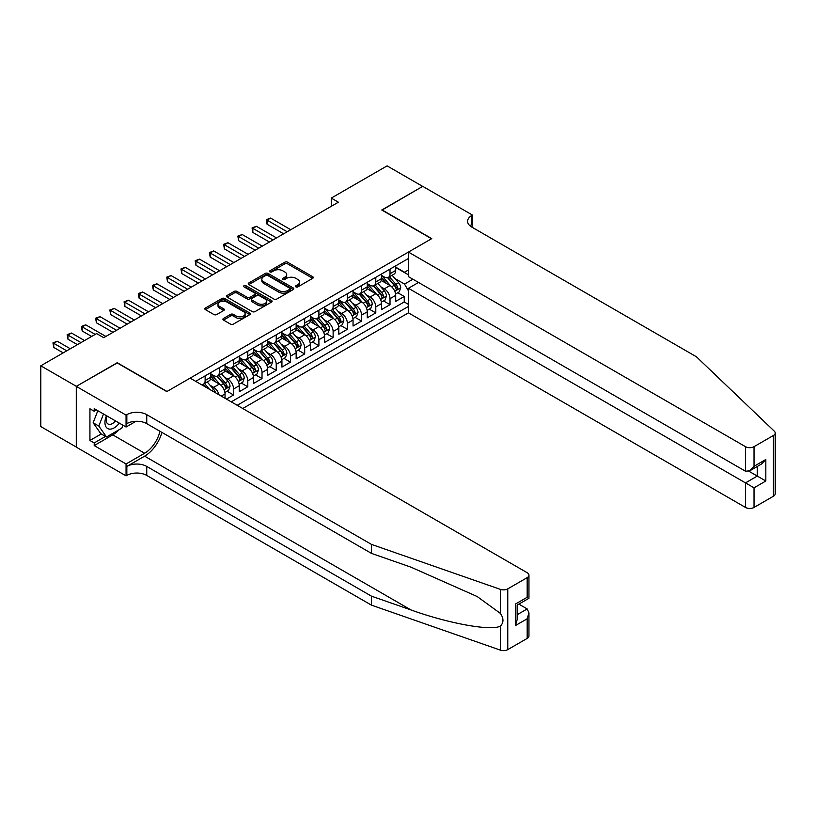 <?xml version="1.0" encoding="UTF-8"?>
<svg xmlns="http://www.w3.org/2000/svg" width="816" height="816" viewBox="0 0 816 816"><rect width="100%" height="100%" fill="white"/><g stroke="black" fill="none" stroke-linecap="round" stroke-linejoin="round"><path stroke-width="1.22" d="M295.902 286.885A1.377 0.796 0 0 0 297.86 286.885L312.691 278.317A1.979 1.142 0 0 0 313.273 277.511A1.979 1.142 0 0 0 312.691 276.706L287.569 262.201A1.979 1.142 0 0 0 284.774 262.201L269.943 270.759A1.377 0.796 0 0 0 269.535 271.33A1.377 0.796 0 0 0 269.943 271.891A1.377 0.796 0 0 0 271.901 271.891L273.819 270.779A6.314 3.652 0 0 1 282.754 270.779L284.845 271.993A6.314 3.652 0 0 1 286.691 274.574A6.314 3.652 0 0 1 284.845 277.144L282.928 278.256A1.377 0.796 0 0 0 282.52 278.817A1.377 0.796 0 0 0 282.928 279.388A1.377 0.796 0 0 0 284.876 279.388L286.793 278.276A6.314 3.652 0 0 1 295.729 278.276L297.83 279.49A6.314 3.652 0 0 1 299.676 282.061A6.314 3.652 0 0 1 297.83 284.641L295.902 285.753A1.377 0.796 0 0 0 295.504 286.314A1.377 0.796 0 0 0 295.902 286.885L295.902 285.753M223.492 318.454A1.979 1.142 0 0 0 222.911 319.26A1.979 1.142 0 0 0 223.492 320.066L230.54 324.136A1.979 1.142 0 0 0 233.335 324.136L249.808 314.629A1.979 1.142 0 0 0 250.379 313.823A1.979 1.142 0 0 0 249.808 313.018L224.675 298.503A1.979 1.142 0 0 0 221.891 298.503L205.418 308.02A1.979 1.142 0 0 0 204.836 308.825A1.979 1.142 0 0 0 205.418 309.631L213.925 314.548A1.979 1.142 0 0 0 216.719 314.548L223.768 310.478A1.979 1.142 0 0 0 224.349 309.672A1.979 1.142 0 0 0 223.768 308.866L219.545 306.428A5.284 3.05 0 0 1 218.005 304.266A5.284 3.05 0 0 1 221.258 301.451A5.284 3.05 0 0 1 227.011 302.114L243.556 311.661A5.284 3.05 0 0 1 245.106 313.823A5.284 3.05 0 0 1 241.842 316.639A5.284 3.05 0 0 1 236.089 315.976L233.335 314.384A1.979 1.142 0 0 0 230.54 314.384L223.492 318.454L223.492 320.066M117.239 362.967L76.357 386.335L40.8 365.803L40.8 426.564L76.286 447.046M117.239 362.722L167.015 391.466L431.542 238.741L381.766 210.008L422.657 186.395L387.1 165.872L331.276 198.094L331.276 206.305M40.8 365.803L96.625 333.581L103.734 337.681L338.385 202.205L331.276 198.094M273.952 299.074A1.979 1.142 0 0 0 276.746 299.074L293.219 289.558A1.979 1.142 0 0 0 293.801 288.752A1.979 1.142 0 0 0 293.219 287.946L268.097 273.442A1.979 1.142 0 0 0 265.302 273.442L248.829 282.948A1.979 1.142 0 0 0 248.248 283.754A1.979 1.142 0 0 0 248.829 284.56L273.952 299.074M244.565 287.181A1.377 0.796 0 0 1 245.963 287.375L245.963 285.733L271.514 300.482A1.979 1.142 0 0 1 272.095 301.288A1.979 1.142 0 0 1 271.514 302.093L255.041 311.6A1.979 1.142 0 0 1 252.246 311.6L227.123 297.095L227.123 295.484A1.979 1.142 0 0 0 226.542 296.29A1.979 1.142 0 0 0 227.123 297.095M227.123 295.484L234.172 291.414A1.979 1.142 0 0 1 236.966 291.414L247.156 297.299A1.979 1.142 0 0 0 249.941 297.299L254.623 294.596A1.979 1.142 0 0 0 255.204 293.791A1.979 1.142 0 0 0 254.623 292.985L244.015 286.865A1.377 0.796 0 0 1 243.607 286.294A1.377 0.796 0 0 1 244.463 285.559A1.377 0.796 0 0 1 245.963 285.733M226.46 399.095L233.58 394.995L227.103 391.262M224.318 377.084L227.888 379.144A8.048 4.641 60 0 1 233.58 388.997L239.261 385.713L239.261 391.711L247.799 386.784L241.322 383.051M238.537 368.873L242.107 370.933A8.048 4.641 60 0 1 247.799 380.786L253.49 377.502L253.49 383.5L262.018 378.573L255.551 374.84M252.756 360.662L256.326 362.722A8.048 4.641 60 0 1 262.018 372.575L267.709 369.291L267.709 375.289L276.236 370.362L269.77 366.629M266.985 352.451L270.555 354.511A8.048 4.641 60 0 1 276.236 364.364L281.928 361.08L281.928 367.078L290.465 362.151L283.988 358.418M281.204 344.24L284.774 346.3A8.048 4.641 60 0 1 290.465 356.153L296.147 352.869L296.147 358.867L304.684 353.94L298.217 350.207M295.423 336.029L298.993 338.089A8.048 4.641 60 0 1 304.684 347.942L310.376 344.658L310.376 350.656L318.903 345.729L312.436 341.996M309.652 327.818L313.222 329.878A8.048 4.641 60 0 1 318.903 339.731L324.595 336.447L324.595 342.445L333.132 337.518L326.655 333.785M323.87 319.607L327.44 321.667A8.048 4.641 60 0 1 333.132 331.52L338.813 328.236L338.813 334.234L347.351 329.307L340.874 325.574M338.089 311.396L341.659 313.456A8.048 4.641 60 0 1 347.351 323.309L353.042 320.025L353.042 326.023L361.57 321.096L355.103 317.363M352.308 303.185L355.878 305.245A8.048 4.641 60 0 1 361.57 315.098L367.261 311.814L367.261 317.812L375.788 312.885L369.322 309.152M366.537 294.974L370.107 297.034A8.048 4.641 60 0 1 375.788 306.887L381.48 303.603L381.48 309.601L390.017 304.674L390.017 298.676A8.048 4.641 -120 0 0 384.326 288.823L380.756 286.763M383.54 300.941L390.017 304.674M225.043 398.279L225.043 393.924A8.048 4.641 -120 0 0 219.351 384.071L210.559 378.991M219.025 394.801A8.048 4.641 60 0 0 213.67 387.355L210.089 385.295M239.261 385.713A8.048 4.641 -120 0 0 233.58 375.86L224.777 370.78M253.49 377.502A8.048 4.641 -120 0 0 247.799 367.649L239.006 362.569M267.709 369.291A8.048 4.641 -120 0 0 262.018 359.438L253.225 354.358M281.928 361.08A8.048 4.641 -120 0 0 276.236 351.227L267.444 346.147M296.147 352.869A8.048 4.641 -120 0 0 290.465 343.016L281.663 337.936M310.376 344.658A8.048 4.641 -120 0 0 304.684 334.805L295.892 329.725M324.595 336.447A8.048 4.641 -120 0 0 318.903 326.594L310.111 321.524M338.813 328.236A8.048 4.641 -120 0 0 333.132 318.383L324.329 313.313M353.042 320.025A8.048 4.641 -120 0 0 347.351 310.172L338.558 305.102M367.261 311.814A8.048 4.641 -120 0 0 361.57 301.961L352.777 296.891M381.48 303.603A8.048 4.641 -120 0 0 375.788 293.75L366.996 288.68M242.75 408.5L408.428 312.844L745.487 507.44L745.487 482.888L757.289 476.075L757.289 466.456M237.201 405.297L408.428 306.439M408.428 258.488L195.677 381.327M210.824 373.891L213.67 375.533A8.048 4.641 60 0 0 217.688 375.931L223.38 372.647A8.048 4.641 -120 0 0 225.043 368.965L225.043 364.364M225.043 365.68L227.888 367.322A8.048 4.641 60 0 0 231.907 367.72L237.599 364.436A8.048 4.641 -120 0 0 239.261 360.754L239.261 356.153M239.261 357.469L242.107 359.111A8.048 4.641 60 0 0 246.136 359.509L251.818 356.225A8.048 4.641 -120 0 0 253.49 352.543L253.49 347.942M253.49 349.258L256.326 350.9A8.048 4.641 60 0 0 260.355 351.298L266.047 348.014A8.048 4.641 -120 0 0 267.709 344.332L267.709 339.731M267.709 341.047L270.555 342.689A8.048 4.641 60 0 0 274.574 343.087L280.265 339.803A8.048 4.641 -120 0 0 281.928 336.121L281.928 331.52M281.928 332.836L284.774 334.478A8.048 4.641 60 0 0 288.793 334.876L294.484 331.592A8.048 4.641 -120 0 0 296.147 327.91L296.147 323.309M296.147 324.625L298.993 326.267A8.048 4.641 60 0 0 303.022 326.665L308.703 323.381A8.048 4.641 -120 0 0 310.376 319.699L310.376 315.098M310.376 316.414L313.222 318.056A8.048 4.641 60 0 0 317.24 318.454L322.932 315.17A8.048 4.641 -120 0 0 324.595 311.488L324.595 306.887M324.595 308.203L327.44 309.845A8.048 4.641 60 0 0 331.459 310.243L337.151 306.959A8.048 4.641 -120 0 0 338.813 303.277L338.813 298.676M338.813 299.992L341.659 301.634A8.048 4.641 60 0 0 345.688 302.032L351.37 298.748A8.048 4.641 -120 0 0 353.042 295.066L353.042 290.465M353.042 291.781L355.878 293.423A8.048 4.641 60 0 0 359.907 293.821L365.599 290.537A8.048 4.641 -120 0 0 367.261 286.855L367.261 282.254M367.261 283.57L370.107 285.212A8.048 4.641 60 0 0 374.126 285.61L379.817 282.326A8.048 4.641 -120 0 0 381.48 278.644L381.48 274.043M231.234 401.849L404.236 301.961L404.236 296.463L395.699 301.39L395.699 295.392A8.048 4.641 -120 0 0 390.017 285.539L381.215 280.469M381.48 275.359L384.326 277.001A8.048 4.641 -120 0 0 388.345 277.399A8.048 4.641 -120 0 0 390.017 273.717L390.017 269.117M388.345 277.399L394.036 274.115A8.048 4.641 -120 0 0 395.699 270.433L395.699 265.832M196.595 381.857L196.595 380.786M205.132 375.86L205.132 380.46A8.048 4.641 60 0 1 203.47 384.142A8.048 4.641 60 0 1 200.991 384.387M203.47 384.142L209.151 380.858A8.048 4.641 -120 0 0 210.824 377.176L210.824 372.575M219.351 367.649L219.351 372.249A8.048 4.641 60 0 1 217.688 375.931M233.58 359.438L233.58 364.038A8.048 4.641 60 0 1 231.907 367.72M247.799 351.227L247.799 355.827A8.048 4.641 60 0 1 246.136 359.509M262.018 343.016L262.018 347.616A8.048 4.641 60 0 1 260.355 351.298M276.236 334.805L276.236 339.405A8.048 4.641 60 0 1 274.574 343.087M290.465 326.594L290.465 331.194A8.048 4.641 60 0 1 288.793 334.876M304.684 318.383L304.684 322.983A8.048 4.641 60 0 1 303.022 326.665M318.903 310.172L318.903 314.772A8.048 4.641 60 0 1 317.24 318.454M333.132 301.961L333.132 306.561A8.048 4.641 60 0 1 331.459 310.243M347.351 293.75L347.351 298.35A8.048 4.641 60 0 1 345.688 302.032M361.57 285.539L361.57 290.139A8.048 4.641 60 0 1 359.907 293.821M375.788 277.328L375.788 281.928A8.048 4.641 60 0 1 374.126 285.61M375.788 306.887L375.788 312.885M361.57 315.098L361.57 321.096M347.351 323.309L347.351 329.307M333.132 331.52L333.132 337.518M318.903 339.731L318.903 345.729M304.684 347.942L304.684 353.94M290.465 356.153L290.465 362.151M276.236 364.364L276.236 370.362M262.018 372.575L262.018 378.573M247.799 380.786L247.799 386.784M233.58 388.997L233.58 394.995M408.428 290.843L404.522 284.07L394.975 278.552M404.522 284.07L412.916 279.225M395.699 267.475L408.428 274.829M395.699 267.148L404.522 272.238L408.428 269.984M397.769 292.73L404.236 296.463M404.236 301.961L408.428 304.388M296.463 287.079L297.83 286.283A6.314 3.652 0 0 0 299.676 283.703L299.676 282.061M286.691 274.574L286.691 276.216A6.314 3.652 0 0 1 284.845 278.786L283.478 279.582M312.691 276.706L312.691 278.317L287.569 263.843A1.979 1.142 0 0 0 284.774 263.843L270.494 272.085M293.219 287.946L293.219 289.558L268.097 275.084A1.979 1.142 0 0 0 265.302 275.084L248.849 284.58L248.829 282.948M289.731 289.323A1.377 0.796 0 0 0 290.139 288.752A1.377 0.796 0 0 0 289.731 288.191L267.679 275.451A1.377 0.796 0 0 0 265.72 275.451L263.69 276.624A6.314 3.652 0 0 0 261.844 279.205A6.314 3.652 0 0 0 263.69 281.785L278.776 290.486A6.314 3.652 0 0 0 287.701 290.486L289.731 289.323L289.731 290.965A1.377 0.796 0 0 0 290.139 290.394L290.139 288.752M261.844 279.205L261.844 280.847A6.314 3.652 0 0 0 263.69 283.427L263.69 281.785M289.731 290.965L287.701 292.128A6.314 3.652 0 0 1 278.776 292.128L263.69 283.427M227.144 297.106L234.172 293.056L234.172 291.414M255.204 293.791L255.204 295.433A1.979 1.142 0 0 1 254.623 296.239L249.941 298.942A1.979 1.142 0 0 1 247.156 298.942L236.966 293.056A1.979 1.142 0 0 0 234.172 293.056M245.963 287.375L271.483 302.104M257.723 303.399A5.284 3.05 0 0 0 263.486 304.062A5.284 3.05 0 0 0 266.74 301.247A5.284 3.05 0 0 0 265.2 299.095L259.366 295.729A1.979 1.142 0 0 0 256.571 295.729L251.899 298.421A1.979 1.142 0 0 0 251.318 299.227A1.979 1.142 0 0 0 251.899 300.033L257.723 303.399L257.723 305.041A5.284 3.05 0 0 0 263.486 305.704A5.284 3.05 0 0 0 266.74 302.889L266.74 301.247M251.318 299.227L251.318 300.869A1.979 1.142 0 0 0 251.899 301.675L251.899 300.033M257.723 305.041L251.899 301.675M245.106 313.823L245.106 315.466A5.284 3.05 0 0 1 241.842 318.281A5.284 3.05 0 0 1 236.089 317.618L233.335 316.027A1.979 1.142 0 0 0 230.54 316.027L223.513 320.076M218.005 304.266L218.005 305.908A5.284 3.05 0 0 0 219.545 308.071L219.545 306.428M223.747 310.488L219.545 308.071M249.808 313.018L249.808 314.629L224.675 300.145A1.979 1.142 0 0 0 221.891 300.145L205.438 309.641L205.418 308.02M395.587 293.984L399.259 291.863L400.676 287.762A5.335 3.08 -120 0 0 398.606 282.754L392.108 275.237M390.803 286.059L383.102 277.144A15.382 8.884 -120 0 0 381.48 275.451M386.58 283.56L382.265 278.572A12.77 7.375 -120 0 0 381.48 277.715M290.751 229.714L270.626 218.086L267.067 220.147L267.067 224.247L283.631 233.815M387.62 277.695L394.199 285.304A5.335 3.08 60 0 1 396.097 288.976C396.902 290.047 397.463 289.711 397.8 287.987A5.335 3.08 -120 0 0 395.903 284.315L389.405 276.787M388.008 277.562L395.077 285.743A2.713 1.571 60 0 1 395.76 286.804L397.8 287.987M396.097 288.976L396.484 289.609M267.067 224.247L266.281 219.688L287.191 231.764M266.281 219.688L270.626 218.086M106.498 415.721A13.076 7.548 120 0 0 109.558 429.114A13.076 7.548 120 0 0 119.309 423.116M106.937 415.976A8.945 5.171 120 0 0 108.028 423.983A8.945 5.171 120 0 0 109.334 424.391A8.945 5.171 120 0 0 115.505 420.923M122.981 425.238L121.859 428.125L106.508 436.988L100.817 433.704L93.136 422.78L97.828 410.713M106.508 436.988L98.828 426.064L103.51 413.998M93.136 422.78L98.828 426.064M418.526 282.469L408.428 288.293L754.025 487.815L754.025 507.44L773.435 496.23L773.435 435.469A6.038 3.488 0 0 0 775.2 433.01A6.038 3.488 0 0 0 774.333 431.205L696.425 356.776L471.719 227.042A14.076 8.129 180 0 1 467.599 221.289A14.076 8.129 180 0 1 471.719 215.546L472.505 215.098L422.729 186.354L381.98 210.13M408.428 288.293L408.428 312.844M381.98 209.875L431.756 238.619L408.428 252.083L745.487 446.678A6.038 3.488 0 0 0 754.025 446.678L773.435 435.469M472.505 215.098L472.076 227.246M408.428 252.083L408.428 276.634L745.487 471.23L745.487 446.678M775.2 433.01L775.2 493.772A6.038 3.488 180 0 1 773.435 496.23M754.025 507.44A6.038 3.488 180 0 1 745.487 507.44M469.945 225.787A14.076 8.129 180 0 1 471.719 224.533L471.719 215.546M748.904 471.23L765.826 481.001L754.025 487.815M754.025 446.678L754.025 466.303L749.751 470.812L745.487 471.23M754.025 466.303L765.826 459.49L761.552 463.998L749.751 470.812M527.187 638.408L527.187 618.783L528.952 612.836L528.952 635.939A6.038 3.488 180 0 1 527.187 638.408L507.766 649.607A6.038 3.488 180 0 1 500.381 650.128L371.453 605.146L371.453 596.159L146.747 466.426A14.076 8.129 -0 0 0 126.837 466.426L144.616 456.164A26.194 15.127 120 0 0 161.925 432.409M371.453 596.159L410.989 609.95C448.769 623.567 490.987 631.196 500.381 626.107C503.809 622.598 503.809 618.365 500.381 613.397L477.187 596.537L410.989 567.171L371.453 553.381L146.747 423.647A14.076 8.129 -0 0 0 126.837 423.647L126.837 414.661L126.062 415.109L76.286 386.376L117.025 362.845L166.801 391.588L190.128 378.124L527.187 572.72A6.038 3.488 -0 0 1 528.952 575.178A6.038 3.488 -0 0 1 527.187 577.646L507.766 588.856L507.766 649.607M371.453 605.146L146.747 475.422A14.076 8.129 -0 0 0 126.837 475.422L126.062 475.871L76.286 447.137L76.286 386.376M371.453 553.381L371.453 544.394L146.747 414.661A14.076 8.129 -0 0 0 126.837 414.661M500.381 613.397L500.381 589.366L371.453 544.394M119.034 429.757A22.624 13.066 -60 0 1 112.761 434.857L94.207 445.577L94.207 442.945L105.509 436.417M96.482 409.938L94.207 411.254L89.933 408.785L89.933 440.477L94.207 442.945M94.207 411.254L94.207 408.622L126.062 427.013L126.062 415.109M126.062 475.871L126.062 463.967L144.616 453.247A22.624 13.066 120 0 0 159.936 431.266M94.207 445.577L126.062 463.967M518.854 604.115L527.187 608.93L528.952 612.836M135.986 421.28L126.062 427.013M500.381 589.366A6.038 3.488 -0 0 0 507.766 588.856M89.933 440.477L101.245 433.949M527.187 618.783L515.375 625.597L517.15 619.65L517.15 605.105L528.952 598.291L528.952 575.178M515.375 625.597L515.375 604.085C517.681 605.411 517.681 605.411 515.375 604.085L527.187 597.271C529.482 598.597 529.482 598.597 527.187 597.271L527.187 577.646M381.358 302.195L385.04 300.074L386.458 295.973A5.335 3.08 -120 0 0 384.387 290.965L377.89 283.448M376.584 294.27L368.873 285.355A15.382 8.884 -120 0 0 367.261 283.662M372.361 291.771L368.047 286.783A12.77 7.375 -120 0 0 367.261 285.926M276.522 237.915L256.397 226.297L252.848 228.358L252.848 232.458L269.413 242.026M373.402 285.906L379.97 293.515A5.335 3.08 60 0 1 381.878 297.187C382.673 298.258 383.245 297.922 383.581 296.198A5.335 3.08 -120 0 0 381.684 292.526L375.187 284.998M373.789 285.773L380.848 293.954A2.713 1.571 60 0 1 381.531 295.015L383.581 296.198M381.878 297.187L382.265 297.82M252.848 232.458L252.062 227.899L272.972 239.975M252.062 227.899L256.397 226.297M367.139 310.406L370.811 308.285L372.239 304.184A5.335 3.08 -120 0 0 370.158 299.176L363.661 291.659M362.365 302.481L354.654 293.566A15.382 8.884 -120 0 0 353.042 291.873M358.132 299.982L353.828 294.994A12.77 7.375 -120 0 0 353.042 294.137M262.303 246.126L242.179 234.508L238.629 236.569L238.629 240.669L255.194 250.237M359.183 294.117L365.752 301.726A5.335 3.08 60 0 1 367.649 305.398C368.455 306.469 369.026 306.133 369.362 304.409A5.335 3.08 -120 0 0 367.455 300.737L360.958 293.209M359.57 293.984L366.629 302.165A2.713 1.571 60 0 1 367.312 303.226L369.362 304.409M367.649 305.398L368.036 306.031M238.629 240.669L237.844 236.11L258.743 248.186M237.844 236.11L242.179 234.508M352.92 318.617L356.592 316.496L358.02 312.395A5.335 3.08 -120 0 0 355.939 307.387L349.442 299.86M348.136 310.692L340.435 301.777A15.382 8.884 -120 0 0 338.813 300.084M343.913 308.193L339.599 303.205A12.77 7.375 -120 0 0 338.813 302.348M248.084 254.337L227.96 242.719L224.4 244.78L224.4 248.88L240.975 258.448M344.954 302.328L351.533 309.937A5.335 3.08 60 0 1 353.43 313.609C354.236 314.68 354.797 314.344 355.133 312.62A5.335 3.08 -120 0 0 353.236 308.948L346.739 301.42M345.341 302.195L352.41 310.376A2.713 1.571 60 0 1 353.093 311.437L355.133 312.62M353.43 313.609L353.818 314.242M224.4 248.88L223.625 244.321L244.525 256.397M223.625 244.321L227.96 242.719M338.701 326.828L342.373 324.707L343.791 320.606A5.335 3.08 -120 0 0 341.72 315.598L335.223 308.071M333.917 318.903L326.216 309.988A15.382 8.884 -120 0 0 324.595 308.295M329.695 316.404L325.38 311.416A12.77 7.375 -120 0 0 324.595 310.559M233.855 262.548L213.741 250.93L210.181 252.991L210.181 257.091L226.746 266.659M330.735 310.539L337.314 318.148A5.335 3.08 60 0 1 339.211 321.82C340.007 322.891 340.578 322.555 340.915 320.831A5.335 3.08 -120 0 0 339.017 317.159L332.52 309.631M331.123 310.406L338.181 318.587A2.713 1.571 60 0 1 338.875 319.648L340.915 320.831M339.211 321.82L339.599 322.453M210.181 257.091L209.396 252.532L230.306 264.608M209.396 252.532L213.741 250.93M324.472 335.039L328.154 332.918L329.572 328.817A5.335 3.08 -120 0 0 327.491 323.809L320.994 316.282M319.699 327.114L311.987 318.199A15.382 8.884 -120 0 0 310.376 316.506M315.466 324.615L311.161 319.627A12.77 7.375 -120 0 0 310.376 318.76M219.637 270.759L199.512 259.141L195.962 261.202L195.962 265.302L212.527 274.87M316.516 318.75L323.085 326.359A5.335 3.08 60 0 1 324.992 330.031C325.788 331.102 326.359 330.766 326.696 329.042A5.335 3.08 -120 0 0 324.799 325.37L318.301 317.842M316.904 318.617L323.962 326.798A2.713 1.571 60 0 1 324.646 327.859L326.696 329.042M324.992 330.031L325.38 330.653M195.962 265.302L195.177 260.743L216.087 272.819M195.177 260.743L199.512 259.141M310.253 343.25L313.925 341.129L315.353 337.028A5.335 3.08 -120 0 0 313.273 332.02L306.775 324.493M305.47 335.325L297.769 326.41A15.382 8.884 -120 0 0 296.147 324.717M301.247 332.826L296.942 327.838A12.77 7.375 -120 0 0 296.147 326.971M205.418 278.97L185.293 267.352L181.733 269.413L181.733 273.513L198.308 283.081M302.297 326.961L308.866 334.57A5.335 3.08 60 0 1 310.763 338.242C311.569 339.313 312.14 338.977 312.477 337.253A5.335 3.08 -120 0 0 310.57 333.581L304.072 326.053M302.675 326.828L309.743 335.009A2.713 1.571 60 0 1 310.427 336.07L312.477 337.253M310.763 338.242L311.151 338.864M181.733 273.513L180.958 268.954L201.858 281.03M180.958 268.954L185.293 267.352M296.035 351.461L299.707 349.34L301.124 345.239A5.335 3.08 -120 0 0 299.054 340.231L292.556 332.704M291.251 343.536L283.55 334.621A15.382 8.884 -120 0 0 281.928 332.928M287.028 341.037L282.713 336.049A12.77 7.375 -120 0 0 281.928 335.182M191.199 287.181L171.074 275.563L167.515 277.624L167.515 281.724L184.079 291.292M288.068 335.172L294.647 342.781A5.335 3.08 60 0 1 296.545 346.453C297.34 347.524 297.911 347.188 298.248 345.464A5.335 3.08 -120 0 0 296.351 341.792L289.853 334.264M288.456 335.039L295.525 343.22A2.713 1.571 60 0 1 296.208 344.281L298.248 345.464M296.545 346.453L296.932 347.075M167.515 281.724L166.729 277.165L187.639 289.241M166.729 277.165L171.074 275.563M281.806 359.672L285.488 357.551L286.906 353.45A5.335 3.08 -120 0 0 284.835 348.442L278.338 340.915M277.032 351.747L269.321 342.832A15.382 8.884 -120 0 0 267.709 341.139M272.809 349.248L268.495 344.26A12.77 7.375 -120 0 0 267.709 343.393M176.97 295.392L156.845 283.774L153.296 285.835L153.296 289.935L169.861 299.503M273.85 343.383L280.418 350.992A5.335 3.08 60 0 1 282.326 354.654C283.121 355.735 283.693 355.399 284.029 353.675A5.335 3.08 -120 0 0 282.132 350.003L275.635 342.475M274.237 343.25L281.296 351.431A2.713 1.571 60 0 1 281.979 352.492L284.029 353.675M282.326 354.654L282.713 355.286M153.296 289.935L152.51 285.376L173.42 297.452M152.51 285.376L156.845 283.774M267.587 367.883L271.259 365.762L272.687 361.661A5.335 3.08 -120 0 0 270.606 356.653L264.109 349.126M262.813 359.958L255.102 351.043A15.382 8.884 -120 0 0 253.49 349.35M258.58 357.459L254.276 352.471A12.77 7.375 -120 0 0 253.49 351.604M162.751 303.603L142.627 291.985L139.077 294.046L139.077 298.146L155.642 307.714M259.631 351.584L266.2 359.203A5.335 3.08 60 0 1 268.097 362.865C268.903 363.946 269.474 363.61 269.81 361.886A5.335 3.08 -120 0 0 267.903 358.214L261.406 350.686M260.018 351.461L267.077 359.642A2.713 1.571 60 0 1 267.76 360.703L269.81 361.886M268.097 362.865L268.484 363.497M139.077 298.146L138.292 293.587L159.191 305.663M138.292 293.587L142.627 291.985M253.368 376.094L257.04 373.973L258.468 369.872A5.335 3.08 -120 0 0 256.387 364.864L249.89 357.337M248.584 368.169L240.883 359.254A15.382 8.884 -120 0 0 239.261 357.561M244.361 365.67L240.047 360.682A12.77 7.375 -120 0 0 239.261 359.815M148.532 311.814L128.408 300.196L124.848 302.257L124.848 306.357L141.423 315.925M245.402 359.795L251.981 367.414A5.335 3.08 60 0 1 253.878 371.076C254.684 372.157 255.245 371.821 255.581 370.097A5.335 3.08 -120 0 0 253.684 366.425L247.187 358.897M245.789 359.672L252.858 367.853A2.713 1.571 60 0 1 253.541 368.914L255.581 370.097M253.878 371.076L254.266 371.708M124.848 306.357L124.073 301.798L144.973 313.874M124.073 301.798L128.408 300.196M239.149 384.305L242.821 382.184L244.239 378.083A5.335 3.08 -120 0 0 242.168 373.075L235.671 365.548M234.365 376.38L226.664 367.465A15.382 8.884 -120 0 0 225.043 365.772M230.143 373.881L225.828 368.893A12.77 7.375 -120 0 0 225.043 368.026M134.303 320.025L114.189 308.407L110.629 310.468L110.629 314.568L127.194 324.136M231.183 368.006L237.762 375.615A5.335 3.08 60 0 1 239.659 379.287C240.455 380.368 241.026 380.032 241.363 378.308A5.335 3.08 -120 0 0 239.465 374.636L232.968 367.108M231.571 367.883L238.629 376.064A2.713 1.571 60 0 1 239.323 377.125L241.363 378.308M239.659 379.287L240.047 379.919M110.629 314.568L109.844 310.009L130.754 322.085M109.844 310.009L114.189 308.407M224.92 392.516L228.602 390.395L230.02 386.294A5.335 3.08 -120 0 0 227.939 381.286L221.442 373.759M220.147 384.591L212.435 375.666A15.382 8.884 -120 0 0 210.824 373.983M215.914 382.092L211.609 377.094A12.77 7.375 -120 0 0 210.824 376.237M120.085 328.236L99.96 316.618L96.41 318.679L96.41 322.779L112.975 332.347M216.964 376.217L223.533 383.826A5.335 3.08 60 0 1 225.44 387.498C226.236 388.579 226.807 388.243 227.144 386.519A5.335 3.08 -120 0 0 225.247 382.847L218.739 375.319M217.352 376.094L224.41 384.275A2.713 1.571 60 0 1 225.094 385.336L227.144 386.519M225.44 387.498L225.828 388.13M96.41 322.779L95.625 318.22L116.535 330.296M95.625 318.22L99.96 316.618M215.516 392.782A5.335 3.08 -120 0 0 213.721 389.497L207.223 381.97M105.866 336.447L85.741 324.829L82.181 326.89L82.181 330.99L91.647 336.447M209.518 389.314L204.52 383.53M203.123 384.305L205.397 386.937M202.745 384.428L204.408 386.366M82.181 330.99L81.406 326.431L95.197 334.397M81.406 326.431L85.741 324.829M84.527 340.558L71.522 333.04L67.963 335.101L67.963 339.201L77.418 344.658M67.963 339.201L67.177 334.642L80.978 342.608M67.177 334.642L71.522 333.04M70.309 348.769L57.293 341.251L53.744 343.301L53.744 347.412L63.199 352.869M53.744 347.412L52.958 342.853L66.759 350.819M52.958 342.853L57.293 341.251M213.67 387.355L219.351 384.071M227.888 379.144L233.58 375.86M242.107 370.933L247.799 367.649M256.326 362.722L262.018 359.438M270.555 354.511L276.236 351.227M284.774 346.3L290.465 343.016M298.993 338.089L304.684 334.805M313.222 329.878L318.903 326.594M327.44 321.667L333.132 318.383M341.659 313.456L347.351 310.172M355.878 305.245L361.57 301.961M370.107 297.034L375.788 293.75M384.326 288.823L390.017 285.539M390.017 273.717L395.699 270.433M205.132 380.46L210.824 377.176M219.351 372.249L225.043 368.965M233.58 364.038L239.261 360.754M247.799 355.827L253.49 352.543M262.018 347.616L267.709 344.332M276.236 339.405L281.928 336.121M290.465 331.194L296.147 327.91M304.684 322.983L310.376 319.699M318.903 314.772L324.595 311.488M333.132 306.561L338.813 303.277M347.351 298.35L353.042 295.066M361.57 290.139L367.261 286.855M375.788 281.928L381.48 278.644M390.017 298.676L395.699 295.392M221.279 396.107L225.043 393.924M297.83 286.283L297.83 284.641M282.928 279.388L282.928 278.256M284.845 278.786L284.845 277.144M269.943 271.891L269.943 270.759M284.774 263.843L284.774 262.201M287.569 263.843L287.569 262.201M265.302 275.084L265.302 273.442M268.097 275.084L268.097 273.442M278.776 292.128L278.776 290.486M287.701 292.128L287.701 290.486M236.966 293.056L236.966 291.414M247.156 298.942L247.156 297.299M249.941 298.942L249.941 297.299M254.623 296.239L254.623 294.596M271.514 302.093L271.514 300.482M230.54 316.027L230.54 314.384M233.335 316.027L233.335 314.384M236.089 317.618L236.089 315.976M223.768 310.478L223.768 308.866M221.891 300.145L221.891 298.503M224.675 300.145L224.675 298.503M394.771 291.251L400.646 287.864M383.102 277.144L383.836 276.716M395.903 284.315L398.606 282.754M391.649 286.773L394.199 285.304M765.826 459.49L765.826 481.001M410.989 609.95L144.616 456.164M146.747 423.647L146.747 414.661M146.747 466.426L146.747 475.422M500.381 650.128L500.381 626.107M126.837 466.426L126.837 475.422M112.761 434.857L144.616 453.247M517.15 614.723L527.187 608.93M380.552 299.462L386.427 296.075M368.873 285.355L369.607 284.927M381.684 292.526L384.387 290.965M377.431 294.984L379.97 293.515M366.323 307.673L372.198 304.286M354.654 293.566L355.388 293.138M367.455 300.737L370.158 299.176M363.212 303.195L365.752 301.726M352.104 315.884L357.979 312.497M340.435 301.777L341.17 301.349M353.236 308.948L355.939 307.387M348.993 311.396L351.533 309.937M337.885 324.095L343.76 320.708M326.216 309.988L326.941 309.56M339.017 317.159L341.72 315.598M334.764 319.607L337.314 318.148M323.666 332.306L329.542 328.919M311.987 318.199L312.722 317.771M324.799 325.37L327.491 323.809M320.545 327.818L323.085 326.359M309.437 340.517L315.313 337.13M297.769 326.41L298.503 325.982M310.57 333.581L313.273 332.02M306.326 336.029L308.866 334.57M295.219 348.728L301.094 345.341M283.55 334.621L284.284 334.193M296.351 341.792L299.054 340.231M292.097 344.24L294.647 342.781M281 356.939L286.875 353.552M269.321 342.832L270.055 342.404M282.132 350.003L284.835 348.442M277.879 352.451L280.418 350.992M266.771 365.15L272.646 361.763M255.102 351.043L255.836 350.615M267.903 358.214L270.606 356.653M263.66 360.662L266.2 359.203M252.552 373.361L258.427 369.974M240.883 359.254L241.618 358.826M253.684 366.425L256.387 364.864M249.441 368.873L251.981 367.414M238.333 381.572L244.208 378.185M226.664 367.465L227.389 367.037M239.465 374.636L242.168 373.075M235.212 377.084L237.762 375.615M224.114 389.783L229.99 386.396M212.435 375.666L213.17 375.248M225.247 382.847L227.939 381.286M220.993 385.295L223.533 383.826M211.783 390.619L213.721 389.497"/></g></svg>
